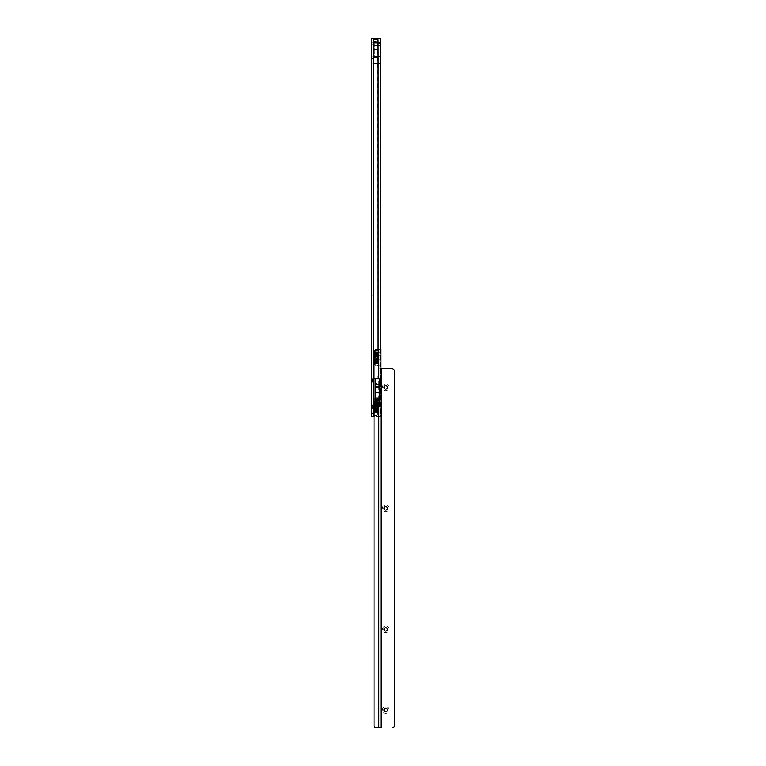 <?xml version="1.0" encoding="UTF-8"?>
<svg xmlns="http://www.w3.org/2000/svg" width="766" height="766" viewBox="0 0 766 766"><rect width="100%" height="100%" fill="white"/><g stroke="black" fill="none" stroke-linecap="round" stroke-linejoin="round"><path stroke-width="0.57" stroke-dasharray="3.83 2.87" d="M371.5 73.431L371.5 69.965L371.816 73.431L371.816 69.965L373.387 68.394L373.387 75.011L373.387 68.394M371.5 69.965L371.816 73.431L373.387 75.011M371.5 194.42L371.5 190.954L371.816 194.42L371.816 190.954L373.387 189.384L373.387 196L373.387 189.384M371.5 190.954L371.816 194.42L373.387 196M371.5 295.245L371.5 291.779L371.816 295.245L371.816 291.779L373.387 290.209L373.387 296.825L373.387 290.209M371.5 291.779L371.816 295.245L373.387 296.825M371.5 386.619L371.5 383.153L371.816 386.619L371.816 383.153L373.387 381.583L373.387 388.199L373.387 381.583M371.5 383.153L371.816 386.619L373.387 388.199M371.5 396.079L371.5 392.613L371.816 396.079L371.816 392.613L373.387 391.033L373.387 397.65L373.387 391.033M371.5 392.613L371.816 396.079L373.387 397.65M373.387 404.994L373.387 408.9L373.387 404.994L372.19 404.994L372.19 408.9L371.5 409.59L371.5 404.295L371.5 409.59M373.387 408.9L372.19 408.9L372.19 404.994L371.5 404.295M373.387 259.176L373.387 258.535M373.387 241.529L373.071 247.906L373.071 241.453M373.071 248.146L373.387 241.127L373.387 248.232M373.071 264.72L373.387 267.832L373.387 264.605M373.387 269.843L373.071 266.568M373.387 266.597L373.387 263.447M373.071 269.709L373.387 268.464M373.387 269.077L373.387 267.899L373.071 269.125M373.071 263.628L373.071 269.68M378.117 42.867L373.703 42.867L374.335 44.284A1.58 1.58 0 0 0 373.703 43.03L373.703 58.149A1.58 1.58 0 0 0 374.335 56.885L380.319 56.751L380.319 416.398L371.5 416.398L373.387 416.398L373.387 58.436L371.5 58.436L371.5 416.398M380.319 63.837L372.812 63.511L380.319 63.176M378.117 45.587L374.335 45.587L373.99 41.852L374.335 44.083M373.99 41.852L380.319 41.852L380.319 38.3L376.23 38.3A1.886 1.886 0 0 1 377.638 38.932L378.098 375.771A3.15 3.15 0 0 1 374.967 378.586L374.019 378.586M378.117 49.646L373.578 49.57L373.703 38.3L373.703 43.03L373.703 38.3L371.5 38.3L371.5 42.743L373.703 43.03L371.5 42.743L371.5 58.436L373.415 58.465M373.415 42.714L371.5 42.743M378.117 349.478L378.098 375.771A3.15 3.15 0 0 1 374.967 378.586L373.53 378.586M373.578 49.311L373.578 39.708M373.387 379.457L373.387 42.743M373.703 38.932L377.638 38.932M373.387 58.436L373.703 58.149A1.58 1.58 0 0 0 374.335 56.885L374.335 45.587M374.335 43.576L374.335 56.751M380.319 41.852L380.319 56.751M380.319 349.478L380.319 416.398L374.019 416.398M378.117 56.617L374.335 56.617M373.387 249.362L373.387 248.299M373.387 247.724L373.387 246.585L373.387 247.724M373.387 243.358L373.387 242.477L373.071 243.406M373.387 240.706L373.387 239.815L373.071 240.744M373.387 238.973L373.071 239.653L373.387 238.973M373.387 256.629L373.387 257.893L373.071 257.175M373.071 255.834L373.071 253.805M373.071 278.46L373.387 271.614L373.387 278.565M373.387 274.075L373.071 275.185L373.071 273.96M373.387 273.673L373.387 272.84L373.071 273.759M373.387 278.422L373.071 277.627L373.387 278.422M373.387 267.133L373.387 268.789L373.387 267.315L373.387 268.789L373.071 267.889M373.387 271.442L373.387 275.789L373.071 271.557M373.387 38.3L371.5 38.3L373.387 38.3M373.071 277.148L373.071 275.942L373.387 277.11M373.071 277.809L373.387 274.487L373.387 277.876M373.071 271.356L373.071 272.878L373.071 270.072L373.387 271.423M373.071 269.584L373.387 270.724M373.071 271.241L373.071 272.878L373.387 271.174M373.071 268.531L373.071 269.354M373.071 267.746L373.071 266.396L373.071 267.746M373.387 254.006L373.387 255.672M373.071 251.401L373.071 252.703L373.387 251.296M373.387 255.557L373.071 252.703L373.071 255.988M373.071 251.612L373.071 252.703L373.387 251.717M373.387 256.064L373.387 257.165L373.387 256.064M373.071 261.302L373.071 263.609L373.387 262.039M373.071 257.979L373.071 259.071L373.387 258.085M373.387 262.432L373.387 263.523L373.387 262.432M373.387 244.555L373.387 243.732L373.387 244.555M373.387 243.052L373.387 242.133L373.387 243.052M373.387 246.69L373.071 247.389L373.071 246.757M373.387 244.593L373.071 243.885L373.387 244.593M373.387 270.465L373.071 269.881M373.387 269.91L373.071 270.59M373.387 270.877L373.071 269.632M373.387 259.952L373.387 259.31L373.071 260M373.071 257.031L373.071 256.553M373.387 241.137L373.071 242.037L373.071 241.213M373.387 241.979L373.071 241.252L373.387 241.979M373.387 248.404L373.387 249.256M371.5 58.436L373.703 58.149L373.703 63.176M373.578 49.57L373.578 42.714L378.117 42.714M373.578 42.714L373.578 41.45L378.117 41.45M373.578 41.45L373.578 38.961M373.387 57.498L373.387 56.914M372.812 63.511L380.319 63.511M376.489 406.947L376.489 403.232L376.489 406.947M377.485 406.947L377.485 403.232L377.485 406.947M377.427 406.947L377.427 408.853L377.427 406.947M373.387 406.947L373.387 403.414L373.387 406.947M373.578 410.662L373.578 403.232M375.014 406.947L375.014 403.232L375.014 406.947M373.578 406.947L373.578 405.042L373.578 406.947M374.019 415.679A0.632 0.632 0 0 0 374.335 415.766L377.169 415.766L377.169 398.129L377.169 415.766A0.632 0.632 0 0 0 377.801 415.134L377.801 398.751L377.801 415.134M374.019 398.205A0.632 0.632 0 0 1 374.335 398.129L377.169 398.129A0.632 0.632 0 0 1 377.801 398.751M373.703 412.778L373.703 401.116L373.703 412.778L373.894 401.307L373.894 412.587L374.9 412.587A1.254 1.254 0 0 0 376.604 412.587L377.609 412.587L377.801 401.116L377.801 412.778L377.801 401.116M373.703 401.116L374.9 401.307L374.9 412.587L374.9 401.307A1.254 1.254 0 0 1 376.604 401.307L377.609 401.307L377.801 412.778M376.604 412.587L376.604 401.307L376.604 412.587M373.703 398.751L373.703 415.134M375.273 403.701A1.293 1.293 0 0 0 374.775 404.055L375.752 403.289L374.526 403.203L374.526 402.571L374.526 403.318L375.752 403.203L376.728 404.103L374.775 404.094L374.775 403.155L374.775 404.716L376.786 402.476L374.775 402.409L375.752 401.959L375.752 402.878L374.775 402.868L374.526 401.595L374.775 402.868M374.526 403.376L375.752 403.941L375.752 404.802L374.526 404.295L376.23 403.701A1.293 1.293 0 0 1 375.752 406.191C377.198 405.482 377.198 404.85 375.752 404.285L374.775 404.716M374.526 403.318L375.752 403.069L375.752 401.959M374.526 401.595L375.752 401.604M374.526 403.203L375.752 403.5L375.752 402.313L374.526 401.997L375.752 402.121C377.207 401.805 377.226 401.633 375.8 401.585C377.226 401.633 377.207 401.805 375.752 402.121M375.752 402.313L375.752 403.289C376.987 403.098 377.169 402.945 376.298 402.849C377.169 402.945 376.987 403.098 375.752 403.318L375.752 404.027L374.526 404.496M377.044 406.947A1.293 1.293 0 0 0 375.752 405.654L377.044 406.947A1.293 1.293 0 0 1 374.775 407.79L375.752 407.991C377.198 407.292 377.198 406.602 375.752 405.903L374.526 406.162L374.775 405.176L375.752 405.76L374.526 406.047L375.752 405.358L375.752 403.941M374.526 407.838L375.752 408.537L375.752 409.954L374.526 409.398L375.752 409.867L374.526 410.691L374.526 411.897L375.752 411.773C377.207 412.089 377.226 412.261 375.8 412.3L374.526 412.29L374.526 411.036L376.298 411.045C377.169 410.949 376.987 410.796 375.752 410.576L374.526 410.04L375.752 409.092L375.752 409.619C377.198 409.044 377.198 408.412 375.752 407.723L374.526 408.431L375.752 407.732L375.752 406.162L374.526 405.463M374.526 408.431L374.526 407.991A1.637 1.637 0 0 0 375.752 408.584L374.775 407.464M375.752 407.732L374.775 408.24M374.526 409.398L374.526 410.04A1.637 1.637 0 0 0 374.66 410.193L374.526 409.599L374.775 410.739L375.752 410.289L374.775 409.791L376.728 409.791L375.752 410.691L374.775 410.452L374.526 411.629L374.775 410.452M375.752 409.867L375.752 410.595L374.775 410.787L374.775 412.003M374.526 411.897L375.752 411.581L375.752 410.394M374.526 411.036L375.752 411.016L375.752 411.916L375.752 410.825L374.526 410.576M374.526 411.629L375.752 411.936L374.526 412.29M374.775 403.155L375.752 403.605C377.217 404.257 377.217 404.975 375.752 405.76C377.217 406.545 377.217 407.34 375.752 408.144C377.217 408.92 377.217 409.638 375.752 410.289L374.775 409.791L374.775 410.739M374.775 401.623L377.36 401.585L377.36 412.3L377.36 401.585M375.752 411.581L375.752 410.595C376.987 410.796 377.169 410.949 376.298 411.045L377.36 411.045L377.36 402.849L375.206 402.849M374.775 408.718L375.752 408.134L374.775 407.541M375.752 406.526L375.752 407.368A1.637 1.637 0 0 0 374.526 407.943L374.775 408.154A1.293 1.293 0 0 1 377.044 408.996A1.293 1.293 0 0 1 376.23 410.193L376.786 411.419A1.293 1.293 0 0 0 376.728 409.791M374.775 411.476L375.752 411.773C377.207 412.089 377.226 412.261 375.8 412.3L377.36 412.3M375.752 411.773L376.786 411.419M374.775 406.43L374.526 405.894A1.637 1.637 0 0 1 375.752 405.31L375.752 405.358M374.526 406.162L375.752 405.31M374.775 412.3L375.704 412.3M374.775 401.585L375.704 401.585M375.752 409.954L374.526 410.519M374.631 411.045L375.206 411.045M377.485 403.232L375.752 403.471L375.752 404.027M377.36 402.849L377.36 411.045M375.752 405.559L375.752 404.802M375.752 409.092L375.752 408.335M375.752 405.654A1.293 1.293 0 0 0 374.775 406.104L374.775 406.353M374.775 411.026L374.775 412.271M374.775 409.178L374.775 409.839A1.293 1.293 0 0 0 375.273 410.193M374.775 405.654L374.775 405.176M374.775 403.098L374.775 401.891M374.775 403.443L374.775 402.409M378.117 404.113L378.241 409.906L378.241 403.988L378.749 403.672L378.749 410.222L378.433 403.988L378.117 409.781M378.749 410.222L378.749 403.672M378.117 402.973L378.117 410.921L378.117 402.973L377.485 403.289L377.485 410.605L377.485 403.289M378.117 410.921L377.485 410.605M378.117 409.59L377.485 409.274L377.485 404.611L377.801 409.274L378.117 404.295L378.117 409.59L378.117 404.295M377.485 404.611L377.485 409.274M378.117 411.61L378.117 401.901L378.117 411.61M378.749 403.299L378.749 402.495L378.777 403.299M378.749 411.61L378.749 402.217L378.749 411.61M371.558 406.947L371.558 406.344L371.558 406.947M372.132 406.976L371.558 407.541M371.558 409.513L372.276 408.805L377.293 408.805L377.293 405.09L372.276 405.09L372.276 408.805L372.276 405.09L371.558 404.381L371.558 409.513L371.558 404.381M377.485 404.898L377.485 408.996M377.485 409.216L377.485 404.678L377.485 409.216L378.241 409.408L378.241 404.486L378.241 409.408M377.485 404.678L378.241 404.486M378.241 404.113L378.241 409.781L378.624 404.113M372.132 406.947L371.558 406.344M387.414 710.044L387.414 710.044A1.733 1.733 180 0 1 385.681 711.777A1.733 1.733 180 0 1 383.948 710.044L383.948 710.044M388.984 710.053A3.313 3.313 -0 0 0 385.681 706.75A3.313 3.313 -0 0 0 382.368 710.053A3.313 3.313 -0 0 0 385.681 713.366A3.313 3.313 -0 0 0 388.984 710.053M387.414 629.384L387.414 629.384A1.733 1.733 180 0 1 385.681 631.117A1.733 1.733 180 0 1 383.948 629.384L383.948 629.384M388.984 629.393A3.313 3.313 -0 0 0 385.681 626.09A3.313 3.313 -0 0 0 382.368 629.393A3.313 3.313 -0 0 0 385.681 632.706A3.313 3.313 -0 0 0 388.984 629.393M387.414 508.394L387.414 508.394A1.733 1.733 180 0 1 385.681 510.127A1.733 1.733 180 0 1 383.948 508.394L383.948 508.394M388.984 508.404A3.313 3.313 -0 0 0 385.681 505.1A3.313 3.313 -0 0 0 382.368 508.404A3.313 3.313 -0 0 0 385.681 511.717A3.313 3.313 -0 0 0 388.984 508.404M387.414 387.405L387.414 387.405A1.733 1.733 180 0 1 385.681 389.138A1.733 1.733 180 0 1 383.948 387.405L383.948 387.405M388.984 387.414A3.313 3.313 -0 0 0 385.681 384.111A3.313 3.313 -0 0 0 382.368 387.414A3.313 3.313 -0 0 0 385.681 390.727A3.313 3.313 -0 0 0 388.984 387.414M380.951 355.118L380.951 360.413L380.951 355.118L380.262 355.817L380.262 359.723L380.262 355.817L379.065 355.817L379.065 359.723L379.065 355.817M379.065 403.998L379.065 394.863L380.951 394.863L379.065 394.863L379.065 395.792M380.951 380.405L379.065 380.405L379.065 349.488L379.065 727.69M379.065 394.892L379.065 380.367L379.065 383.335L375.599 383.335L375.599 378.797L375.599 384.465L375.599 378.797L379.065 378.777L379.065 379.438M379.065 404.917L380.951 404.917L379.065 404.946L379.065 727.585M379.065 405.856L379.065 406.507M379.065 391.369L379.065 393.916M375.599 398.962L375.599 384.465L375.599 398.962M379.036 404.812L378.749 406.516L375.599 406.516L375.599 392.652L378.873 392.652L379.036 390.325L380.951 390.421M374.019 725.804L374.019 351.757A3.15 3.15 180 0 1 377.044 349.488L379.065 349.488M379.065 383.335L379.065 389.501M379.065 381.296L379.065 380.491M379.036 380.501L378.749 349.488M378.873 392.652L379.036 394.988M394.5 725.929L394.5 370.763M380.951 349.488L380.951 367.9L379.065 367.9L380.75 368.513L391.474 368.513A3.15 3.15 180 0 1 394.5 370.782M380.951 727.69L380.951 367.9M379.065 365.985L380.951 365.985M379.065 404.821L379.065 394.988M379.065 387.5L375.599 387.5L375.599 383.335M375.599 387.5L375.599 392.652M375.962 357.789L375.962 354.055L375.962 357.789M374.967 357.779L374.967 354.055L374.967 357.779M375.024 357.76L375.024 359.675L375.024 357.76M379.065 357.751L379.065 361.293L379.065 357.751M377.437 357.789L377.437 354.055L377.437 357.789M378.749 350.838L378.749 364.702L378.749 350.838M374.651 364.702L374.651 350.838L374.651 364.702L375.283 365.334L375.283 350.206L375.283 365.334L378.117 365.334L378.117 350.206L378.117 365.334M374.651 363.601L374.651 351.939L374.651 363.601L374.842 352.13L374.842 363.41L375.847 363.41L375.847 352.13L375.847 363.41L377.552 363.41L377.552 352.13L377.552 363.41L378.557 363.41L378.557 352.13L378.749 363.601L378.749 351.939L378.749 363.601M374.651 351.939L378.749 351.939M377.676 361.533L377.676 360.604A1.293 1.293 0 0 0 377.667 360.585L377.676 361.533L376.7 361.083L375.666 362.222L377.676 362.28L376.7 362.749L376.7 361.83L377.676 361.849L377.925 363.122L377.925 361.868L377.245 361.868M377.925 361.313L376.7 360.748L376.7 359.896L377.676 360.604L375.733 360.585A1.293 1.293 0 0 0 375.666 362.222M375.733 360.585L376.7 361.504L377.925 361.389L377.925 362.442M377.925 361.389L376.7 361.638L376.7 362.749M377.676 363.122L376.7 363.103M376.7 361.638L376.154 361.868C375.283 361.782 375.464 361.629 376.7 361.408C375.464 361.629 375.283 361.782 376.154 361.868C375.283 361.782 375.464 361.629 376.7 361.408L377.925 361.523L377.925 362.73L376.7 362.605C375.244 362.921 375.235 363.094 376.652 363.122C375.235 363.094 375.244 362.921 376.7 362.605C375.244 362.921 375.235 363.094 376.652 363.122L376.748 363.122M377.925 361.523L376.7 361.236L376.7 362.414L377.925 362.73M377.207 361.035A1.293 1.293 0 0 0 377.676 360.69L377.801 361.035A1.637 1.637 0 0 0 377.925 360.901L376.7 361.447L376.7 360.709L377.925 360.24M377.676 356.027L376.7 356.611C375.235 355.826 375.235 355.108 376.7 354.457L376.24 354.534A1.293 1.293 0 0 0 376.7 357.033A1.293 1.293 0 0 0 377.676 356.592L377.676 356.027L376.7 357.013L376.7 358.584L377.925 359.283L376.7 358.995A1.293 1.293 0 0 0 377.676 358.584L376.7 359.331L376.7 360.748M377.925 358.833L376.7 358.584C375.254 359.264 375.254 359.886 376.7 360.441L377.676 360.02M377.925 356.314L377.925 356.803A1.637 1.637 0 0 1 376.7 357.387L377.925 356.755M377.676 355.558L377.925 354.706L377.676 355.558L376.7 355.127C375.254 355.692 375.254 356.324 376.7 357.013L376.7 358.22A1.637 1.637 0 0 1 377.925 358.794L377.925 358.632M377.925 355.338L376.7 354.869L377.925 352.829L377.925 354.17L376.7 354.735L376.7 356.353L377.925 356.966M377.925 352.829L376.7 353.155L376.7 354.332L377.925 354.036A1.254 1.254 0 0 0 376.7 352.8L377.676 352.408M377.245 353.672L377.925 353.672L377.925 352.427M377.925 353.672L376.7 353.7L376.7 352.791A1.254 1.254 0 0 0 375.445 354.055A1.254 1.254 0 0 0 376.7 355.309A1.254 1.254 0 0 0 377.944 354.055M377.82 353.672L377.198 353.672M377.676 352.724L375.666 353.279A1.293 1.293 0 0 0 375.723 354.897L377.676 354.897L376.7 355.596L376.7 354.735M377.925 353.069L376.7 352.762L376.7 353.882L377.925 354.122M376.7 356.104A1.637 1.637 0 0 1 377.925 356.688L377.676 356.899A1.293 1.293 0 0 0 375.407 357.741A1.293 1.293 0 0 0 376.7 359.034C375.235 359.771 375.235 360.489 376.7 361.14L377.676 360.642L376.192 361.035A1.293 1.293 0 0 1 376.7 358.555A1.293 1.293 0 0 1 377.676 359.005L377.676 359.57M376.7 357.013L377.676 356.496M376.7 353.155L376.7 354.141C375.464 353.93 375.283 353.768 376.154 353.672L376.7 353.672L376.154 353.672C375.283 353.768 375.464 353.93 376.7 354.151L377.676 354.955L376.7 354.457L377.676 354.955L377.676 353.949L376.7 354.399L375.666 353.279M377.676 353.222L376.7 352.925C375.244 352.638 375.235 352.456 376.652 352.408L376.7 352.762M376.7 352.954C375.244 352.638 375.235 352.456 376.652 352.408M375.723 354.897L376.7 354.016L377.676 354.256M377.925 356.841L376.7 356.142M377.676 357.224L376.7 356.697C375.254 357.396 375.254 358.086 376.7 358.785L377.676 358.268L377.925 358.794A1.637 1.637 0 0 1 376.7 359.378L376.7 359.331M377.925 358.526L376.7 359.378M377.676 357.138L376.7 356.544C375.235 357.339 375.235 358.134 376.7 358.928L377.676 358.335M375.091 352.408L375.091 363.122L375.091 352.408L377.648 352.408M376.7 354.869L376.7 354.332M376.7 361.236L376.7 360.709M375.091 353.672L375.091 361.868L375.091 353.672L376.202 353.672M376.7 361.83L377.293 361.868M376.7 359.13L376.7 359.896M376.7 355.596L376.7 356.353M377.15 354.534A1.293 1.293 0 0 1 377.676 354.897L377.925 354.696A1.637 1.637 0 0 0 377.782 354.534L377.925 354.17M376.7 358.584L377.925 359.283M376.7 361.447L376.7 362.414M377.676 358.268L377.676 359.091M377.676 353.691L377.676 352.446M377.676 361.619L377.676 362.835M377.676 361.255L377.676 362.28M374.335 354.936L374.019 360.729L373.703 354.495L373.703 361.045L373.703 354.495M374.335 353.796L374.335 361.744L374.335 353.796L374.651 361.428L374.967 354.112M374.335 355.118L374.335 360.413L374.335 355.118L374.651 360.097L374.967 355.434M374.335 353.097L374.335 362.806L374.335 353.097L373.703 353.097L373.703 362.49L373.703 353.097M373.703 353.107L374.335 353.116M373.703 361.408L373.703 362.059M373.674 362.059L373.674 361.408M380.894 357.76L380.894 358.364L380.894 357.76M380.319 357.741L380.894 357.167M374.967 355.721L374.967 359.819L374.967 355.721L375.158 359.627L375.158 355.912L380.175 355.912L380.175 359.627L380.175 355.912L380.894 355.204L380.894 360.336L380.894 355.204M374.967 359.819L380.175 359.627L380.894 360.336M374.21 355.309L374.21 360.231L374.21 355.309L374.402 360.039L374.402 355.501L374.967 355.501L374.967 360.039L374.967 355.501M374.21 354.936L374.21 360.604L373.827 354.936M373.703 58.149L373.703 49.646M373.703 63.837L373.703 416.398M371.5 56.885L373.387 56.885M371.5 44.284L373.387 44.284M378.117 43.049L373.731 43.049M380.319 45.845L374.335 45.845M374.335 398.129L374.335 415.766L374.335 398.129M377.801 403.289L377.801 410.605L377.801 403.289M378.433 411.61L378.433 401.901L378.433 411.61M378.05 404.678L378.05 409.216L378.05 404.678M378.749 727.585L378.749 406.516M381.267 368.513L381.267 727.7M380.951 349.583L379.065 349.583M380.951 352.753L379.065 352.753M380.951 365.708L379.065 365.708M379.065 401.987L375.599 401.987M379.065 397.832L375.599 397.832M374.335 360.413L374.967 360.097M373.703 361.045L374.335 360.604M377.485 410.662L373.703 410.662M373.387 409.044L377.485 408.92M373.703 403.232L375.752 403.471M373.387 404.85L377.485 404.975M375.752 408.201A1.254 1.254 0 0 0 377.006 406.947A1.254 1.254 0 0 0 375.752 405.693A1.254 1.254 0 0 0 374.507 406.947A1.254 1.254 0 0 0 375.752 408.201M374.507 410.643A1.254 1.254 0 0 0 375.752 411.888A1.254 1.254 0 0 0 377.006 410.643A1.254 1.254 0 0 0 375.752 409.389A1.254 1.254 0 0 0 374.507 410.643M377.006 411.553A1.254 1.254 0 0 0 375.752 410.308A1.254 1.254 0 0 0 374.507 411.553A1.254 1.254 0 0 0 375.752 412.807A1.254 1.254 0 0 0 377.006 411.553M377.006 408.996A1.254 1.254 0 0 0 375.752 407.742A1.254 1.254 0 0 0 374.507 408.996A1.254 1.254 0 0 0 375.752 410.25A1.254 1.254 0 0 0 377.006 408.996M377.006 404.898A1.254 1.254 0 0 0 375.752 403.644A1.254 1.254 0 0 0 374.507 404.898A1.254 1.254 0 0 0 375.752 406.143A1.254 1.254 0 0 0 377.006 404.898M377.006 402.341A1.254 1.254 0 0 0 375.752 401.087A1.254 1.254 0 0 0 374.507 402.341A1.254 1.254 0 0 0 375.752 403.586A1.254 1.254 0 0 0 377.006 402.341M374.507 403.251A1.254 1.254 0 0 0 375.752 404.505A1.254 1.254 0 0 0 377.006 403.251A1.254 1.254 0 0 0 375.752 401.997A1.254 1.254 0 0 0 374.507 403.251M375.752 406.191A1.293 1.293 0 0 1 374.775 405.741L374.526 405.951A1.637 1.637 0 0 0 375.752 406.535M376.728 404.103A1.293 1.293 0 0 0 376.786 402.476M376.872 402.983A1.293 1.293 0 0 0 376.872 401.69M376.872 412.194A1.293 1.293 0 0 0 376.872 410.902M378.749 402.217L378.117 401.901M379.065 359.723L380.951 360.413M379.065 380.367L380.951 380.367M379.065 390.449L380.951 390.449M374.967 361.485L379.065 361.293M374.967 354.055L379.065 354.237M379.065 355.673L374.967 355.797M379.065 359.867L374.967 359.742M378.117 350.206L375.283 350.206L374.651 350.838M377.944 357.741A1.254 1.254 0 0 0 376.7 356.487A1.254 1.254 0 0 0 375.445 357.741A1.254 1.254 0 0 0 376.7 358.986A1.254 1.254 0 0 0 377.944 357.741M375.445 353.164A1.254 1.254 0 0 0 376.7 354.419A1.254 1.254 0 0 0 377.944 353.164A1.254 1.254 0 0 0 376.7 351.92A1.254 1.254 0 0 0 375.445 353.164M375.445 355.75A1.254 1.254 0 0 0 376.7 356.994A1.254 1.254 0 0 0 377.944 355.75A1.254 1.254 0 0 0 376.7 354.495A1.254 1.254 0 0 0 375.445 355.75M375.445 359.848A1.254 1.254 0 0 0 376.7 361.092A1.254 1.254 0 0 0 377.944 359.848A1.254 1.254 0 0 0 376.7 358.593A1.254 1.254 0 0 0 375.445 359.848M375.445 362.385A1.254 1.254 0 0 0 376.7 363.63A1.254 1.254 0 0 0 377.944 362.385A1.254 1.254 0 0 0 376.7 361.131A1.254 1.254 0 0 0 375.445 362.385M377.944 361.447A1.254 1.254 0 0 0 376.7 360.192A1.254 1.254 0 0 0 375.445 361.447A1.254 1.254 0 0 0 376.7 362.691A1.254 1.254 0 0 0 377.944 361.447M375.579 361.734A1.293 1.293 0 0 0 375.579 363.027M375.579 352.523A1.293 1.293 0 0 0 375.579 353.815M377.715 363.122L376.968 363.122M376.106 361.868L375.091 361.868M376.432 363.122L375.091 363.122M374.967 361.428L374.335 361.744M373.703 362.49L374.335 362.806M374.967 360.039L374.21 360.231M380.319 357.799L380.894 358.364"/><path stroke-width="1.15" d="M374.019 378.586L371.5 379.457L373.387 379.457L373.387 381.736L371.5 381.736L371.5 38.3L380.319 38.3L380.319 42.867L378.117 42.867M373.387 57.201L378.117 57.536L373.387 57.498L373.387 56.914L378.117 56.876L378.059 39.717L373.703 39.717L373.703 38.3L376.23 38.3A1.886 1.886 0 0 1 378.059 39.717M373.703 56.876L373.578 49.311L378.117 49.311M378.117 57.536L378.117 349.478M373.578 39.717L373.578 49.311M373.578 42.235L378.117 42.235M373.387 379.457L373.684 378.586M380.319 42.867L380.319 349.478M374.019 416.398L371.5 416.398L371.5 381.736L373.387 381.736L373.387 416.398M380.319 56.617L378.117 56.617M373.578 42.379L378.117 42.379M373.387 403.414L373.703 410.662M374.019 415.679A0.632 0.632 0 0 1 373.703 415.134L373.703 398.751A0.632 0.632 0 0 1 374.019 398.205M373.703 57.536L373.703 416.398M385.681 708.311A1.733 1.733 180 0 1 387.414 710.044A1.733 1.733 -0 0 0 385.681 708.311A1.733 1.733 -0 0 0 383.948 710.044A1.733 1.733 180 0 1 385.681 708.311M385.681 627.651A1.733 1.733 180 0 1 387.414 629.384A1.733 1.733 -0 0 0 385.681 627.651A1.733 1.733 -0 0 0 383.948 629.384A1.733 1.733 180 0 1 385.681 627.651M385.681 506.661A1.733 1.733 180 0 1 387.414 508.394A1.733 1.733 -0 0 0 385.681 506.661A1.733 1.733 -0 0 0 383.948 508.394A1.733 1.733 180 0 1 385.681 506.661M385.681 385.671A1.733 1.733 180 0 1 387.414 387.405A1.733 1.733 -0 0 0 385.681 385.671A1.733 1.733 -0 0 0 383.948 387.405A1.733 1.733 180 0 1 385.681 385.671M383.948 710.044A1.733 1.733 -0 0 0 385.681 711.777A1.733 1.733 -0 0 0 387.414 710.044M383.948 629.384A1.733 1.733 -0 0 0 385.681 631.117A1.733 1.733 -0 0 0 387.414 629.384M383.948 508.394A1.733 1.733 -0 0 0 385.681 510.127A1.733 1.733 -0 0 0 387.414 508.394M383.948 387.405A1.733 1.733 -0 0 0 385.681 389.138A1.733 1.733 -0 0 0 387.414 387.405M379.065 392.642L379.754 389.894L380.951 390.421L380.951 394.892L379.754 395.4L379.065 392.642L375.599 392.642M379.065 406.507L379.754 404.381L379.065 403.998L379.065 395.792L379.754 395.4M379.754 404.381L380.951 404.917L380.951 727.585L375.905 727.566A1.886 1.886 180 0 1 374.028 725.871L374.019 351.738A3.15 3.15 180 0 1 377.044 349.478L380.951 349.488L380.951 380.405L379.754 380.903L379.065 378.777L375.599 378.777L375.599 406.507L378.749 406.507L378.749 727.566M375.905 727.566L380.951 727.585M375.905 727.585A1.886 1.886 180 0 1 374.028 725.89L374.019 725.795M380.951 390.421L380.951 380.405M379.754 389.894L379.065 389.501L379.065 384.465L375.599 384.465M379.065 384.465L379.065 381.296L379.754 380.903M394.5 725.909L394.49 725.996A1.886 1.886 180 0 1 392.613 727.69L392.613 727.7A1.886 1.886 180 0 0 394.49 726.005L394.5 370.763A3.15 3.15 180 0 0 391.474 368.503L381.19 368.503L380.951 367.9M380.951 404.917L380.951 394.892M373.387 381.918L371.5 381.918M373.387 413.247L371.5 413.247M373.387 380.482L371.5 380.482M373.387 379.85L371.5 379.85M380.319 43.049L378.117 43.049M380.319 45.587L378.117 45.587M379.065 388.889L380.951 388.889M379.065 381.956L380.951 381.956M378.749 349.478L378.749 378.777M381.267 727.69L381.267 368.503M379.065 396.453L380.951 396.453M379.065 403.385L380.951 403.385M379.065 398.962L375.599 398.962M379.065 386.351L375.599 386.351M379.065 400.848L375.599 400.848M378.117 350.206L378.749 350.838M378.117 365.334L378.749 364.702"/></g></svg>
